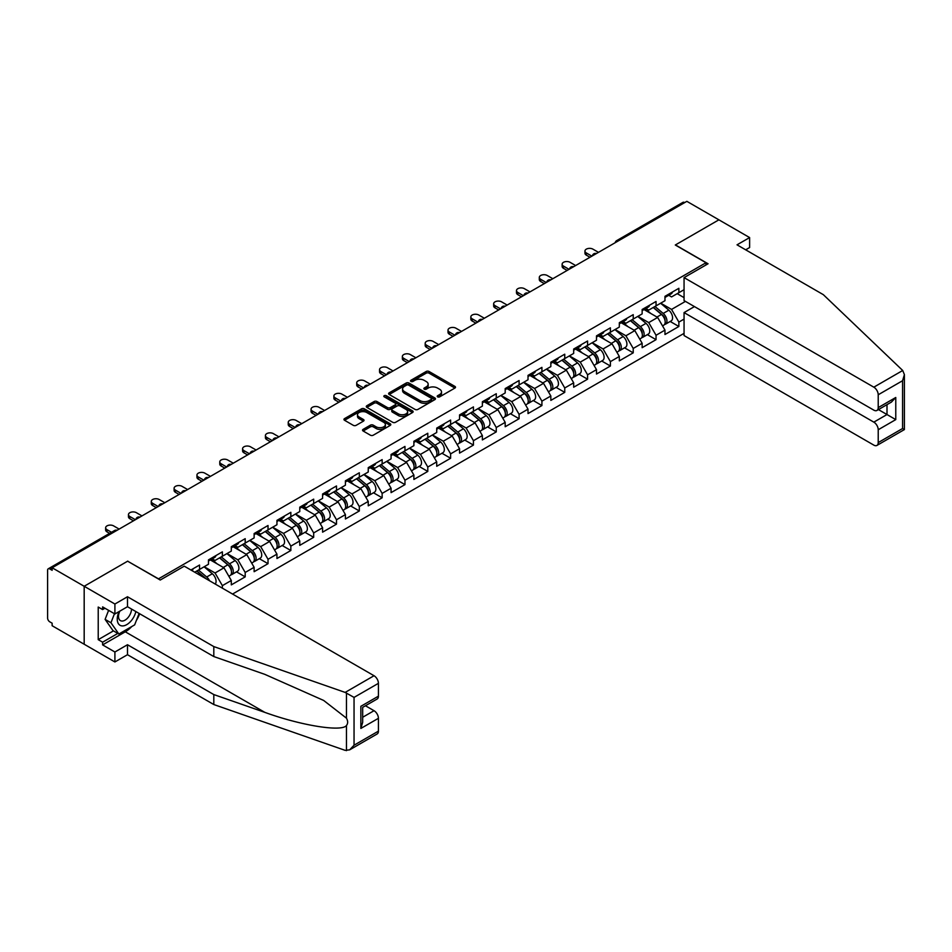 <?xml version="1.0" encoding="UTF-8"?>
<svg xmlns="http://www.w3.org/2000/svg" width="952" height="952" viewBox="0 0 952 952"><rect width="100%" height="100%" fill="white"/><g stroke="black" fill="none" stroke-linecap="round" stroke-linejoin="round"><path stroke-width="1.43" d="M437.634 396.865A1.416 0.821 0 0 0 439.645 396.865L454.913 388.059A2.035 1.178 0 0 0 455.508 387.226A2.035 1.178 0 0 0 454.913 386.405L429.055 371.482A2.035 1.178 0 0 0 426.187 371.482L410.931 380.288A1.416 0.821 0 0 0 410.514 380.871A1.416 0.821 0 0 0 410.931 381.443A1.416 0.821 0 0 0 412.942 381.443L414.917 380.312A6.497 3.748 0 0 1 424.104 380.312L426.258 381.55A6.497 3.748 0 0 1 428.162 384.203A6.497 3.748 0 0 1 426.258 386.857L424.283 388A1.416 0.821 0 0 0 423.866 388.583A1.416 0.821 0 0 0 424.283 389.154A1.416 0.821 0 0 0 426.294 389.154L428.269 388.023A6.497 3.748 0 0 1 437.456 388.023L439.61 389.261A6.497 3.748 0 0 1 441.514 391.915A6.497 3.748 0 0 1 439.61 394.568L437.634 395.711A1.416 0.821 0 0 0 437.218 396.294A1.416 0.821 0 0 0 437.634 396.865L437.634 395.711M363.14 429.352A2.035 1.178 0 0 0 362.545 430.185A2.035 1.178 0 0 0 363.14 431.006L370.387 435.195A2.035 1.178 0 0 0 373.267 435.195L390.213 425.413A2.035 1.178 0 0 0 390.808 424.58A2.035 1.178 0 0 0 390.213 423.759L364.354 408.836A2.035 1.178 0 0 0 361.486 408.836L344.541 418.618A2.035 1.178 0 0 0 343.946 419.439A2.035 1.178 0 0 0 344.541 420.272L353.299 425.33A2.035 1.178 0 0 0 356.167 425.33L363.426 421.141A2.035 1.178 0 0 0 364.021 420.32A2.035 1.178 0 0 0 363.426 419.487L359.082 416.976A5.438 3.142 0 0 1 357.488 414.763A5.438 3.142 0 0 1 360.844 411.859A5.438 3.142 0 0 1 366.77 412.537L383.787 422.367A5.438 3.142 0 0 1 385.37 424.58A5.438 3.142 0 0 1 382.026 427.484A5.438 3.142 0 0 1 376.099 426.805L373.267 425.163A2.035 1.178 0 0 0 370.387 425.163L363.14 429.352L363.14 431.006M127.782 561.109L84.181 586.277L52.134 567.773L686.844 201.336L718.891 219.829L675.289 245.009L706.015 262.74L158.508 578.84L127.782 561.275M415.06 409.408A2.035 1.178 0 0 0 417.928 409.408L434.874 399.626A2.035 1.178 0 0 0 435.469 398.793A2.035 1.178 0 0 0 434.874 397.972L409.027 383.049A2.035 1.178 0 0 0 406.147 383.049L389.201 392.831A2.035 1.178 0 0 0 388.606 393.652A2.035 1.178 0 0 0 389.201 394.485L415.06 409.408M384.822 397.174A1.416 0.821 0 0 1 386.262 397.377L412.513 412.537L395.592 422.307A2.035 1.178 0 0 1 392.724 422.307L366.877 407.385L374.124 403.22L374.124 401.53L366.877 405.719A2.035 1.178 0 0 0 366.282 406.552A2.035 1.178 0 0 0 366.877 407.385L366.877 405.719M374.124 403.22A2.035 1.178 0 0 1 376.992 403.22L376.992 401.53A2.035 1.178 0 0 0 374.124 401.53M376.992 401.53L387.476 407.587A2.035 1.178 0 0 0 390.356 407.587L395.163 404.814A2.035 1.178 0 0 0 395.758 403.981A2.035 1.178 0 0 0 395.163 403.148L384.251 396.853A1.416 0.821 0 0 1 383.834 396.27A1.416 0.821 0 0 1 384.715 395.508A1.416 0.821 0 0 1 386.262 395.687L412.537 410.859A2.035 1.178 0 0 1 413.132 411.692A2.035 1.178 0 0 1 412.537 412.525L412.537 410.859M232.538 594.048L684.06 333.367M706.015 262.74L706.015 264.942M194.72 572.212L199.551 569.427L199.551 565.036L190.912 570.01M199.551 569.427L208.476 564.274L208.476 559.883L222.375 551.851L222.375 556.242L231.3 551.089L231.3 546.698L245.2 538.677L245.2 543.068L254.125 537.916L254.125 533.525L268.024 525.504L268.024 529.895L276.949 524.742L276.949 520.351L290.848 512.319L290.848 516.71L299.773 511.557L299.773 507.166L313.672 499.145L313.672 503.537L322.597 498.384L322.597 493.993L336.496 485.96L336.496 490.363L345.421 485.199L345.421 480.808L359.32 472.787L359.32 477.178L368.245 472.025L368.245 467.634L382.145 459.614L382.145 464.005L391.07 458.852L391.07 454.461L404.969 446.428L404.969 450.82L413.894 445.667L413.894 441.276L427.793 433.255L427.793 437.646L436.718 432.494L436.718 428.102L450.617 420.07L450.617 424.473L459.542 419.32L459.542 414.917L473.442 406.897L473.442 411.288L482.367 406.135L482.367 401.744L496.266 393.723L496.266 398.115L505.191 392.962L505.191 388.571L519.09 380.538L519.09 384.929L528.015 379.777L528.015 375.385L541.914 367.365L541.914 371.756L550.839 366.603L550.839 362.212L564.75 354.192L564.75 358.583L573.675 353.43L573.675 349.039L587.574 341.006L587.574 345.397L596.499 340.245L596.499 335.854L610.399 327.833L610.399 332.224L619.324 327.072L619.324 322.68L633.223 314.648L633.223 319.051L642.148 313.898L642.148 309.495L656.047 301.475L656.047 305.866L664.972 300.713L664.972 296.322L678.871 288.301L678.871 292.692L684.06 289.694M684.06 319.087L678.871 322.085L671.553 309.412L660.724 303.164M670.184 321.467L678.871 326.476L678.871 322.085M678.871 326.476L664.972 334.509L664.972 330.118L656.047 335.271L648.728 322.597L637.899 316.338M647.36 334.64L656.047 339.662L656.047 335.271M656.047 339.662L642.148 347.682L642.148 343.291L633.223 348.444L625.904 335.77L615.075 329.523M624.536 347.825L633.223 352.835L633.223 348.444M633.223 352.835L619.324 360.856L619.324 356.464L610.399 361.617L603.08 348.944L592.251 342.696M601.712 360.998L610.399 366.008L610.399 361.617M610.399 366.008L596.499 374.041L596.499 369.65L587.574 374.802L580.256 362.129L569.427 355.881M578.887 374.184L587.574 379.193L587.574 374.802M587.574 379.193L573.675 387.214L573.675 382.823L564.75 387.976L557.432 375.302L546.603 369.055M556.063 387.357L564.75 392.367L564.75 387.976M564.75 392.367L550.839 400.399L550.839 395.996L541.914 401.149L534.607 388.487L523.778 382.228M533.239 400.53L541.914 405.552L541.914 401.149M541.914 405.552L528.015 413.573L528.015 409.182L519.09 414.334L511.783 401.661L500.954 395.413M510.415 413.715L519.09 418.725L519.09 414.334M519.09 418.725L505.191 426.746L505.191 422.355L496.266 427.507L488.959 414.834L478.13 408.587M487.591 426.889L496.266 431.899L496.266 427.507M496.266 431.899L482.367 439.931L482.367 435.54L473.442 440.693L466.135 428.019L455.306 421.76M464.766 440.074L473.442 445.084L473.442 440.693M473.442 445.084L459.542 453.104L459.542 448.713L450.617 453.866L443.299 441.192L432.482 434.945M441.942 453.247L450.617 458.257L450.617 453.866M450.617 458.257L436.718 466.278L436.718 461.887L427.793 467.039L420.475 454.378L409.657 448.118M419.118 466.42L427.793 471.43L427.793 467.039M427.793 471.43L413.894 479.463L413.894 475.072L404.969 480.224L397.65 467.551L386.821 461.303M396.294 479.606L404.969 484.616L404.969 480.224M404.969 484.616L391.07 492.636L391.07 488.245L382.145 493.398L374.826 480.724L363.997 474.477M373.47 492.779L382.145 497.789L382.145 493.398M382.145 497.789L368.245 505.821L368.245 501.418L359.32 506.571L352.002 493.909L341.173 487.65M350.645 505.952L359.32 510.974L359.32 506.571M359.32 510.974L345.421 518.995L345.421 514.604L336.496 519.756L329.178 507.083L318.349 500.835M327.809 519.137L336.496 524.147L336.496 519.756M336.496 524.147L322.597 532.168L322.597 527.777L313.672 532.93L306.354 520.256L295.525 514.009M304.985 532.311L313.672 537.321L313.672 532.93M313.672 537.321L299.773 545.353L299.773 540.962L290.848 546.115L283.529 533.441L272.7 527.194M282.161 545.496L290.848 550.506L290.848 546.115M290.848 550.506L276.949 558.527L276.949 554.135L268.024 559.288L260.705 546.615L249.876 540.367M259.337 558.669L268.024 563.679L268.024 559.288M268.024 563.679L254.125 571.7L254.125 567.309L245.2 572.461L237.881 559.8L227.052 553.54M236.512 571.843L245.2 576.864L245.2 572.461M245.2 576.864L231.3 584.885L231.3 580.494L222.375 585.647L215.057 572.973L204.228 566.726M222.375 588.181L222.375 585.647M212.225 558.836L215.057 560.466L222.375 556.242M215.057 572.973L223.982 567.82L210.321 559.931M231.3 580.494L223.982 567.82M235.049 545.663L237.881 547.293L245.2 543.068M237.881 559.8L246.806 554.647L233.145 546.757M254.125 567.309L246.806 554.647M257.873 532.477L260.705 534.12L268.024 529.895M260.705 546.615L269.63 541.462L255.969 533.584M276.949 554.135L269.63 541.462M280.697 519.304L283.529 520.934L290.848 516.71M283.529 533.441L292.454 528.289L278.805 520.399M299.773 540.962L292.454 528.289M303.521 506.131L306.354 507.761L313.672 503.537M306.354 520.256L315.279 515.103L301.629 507.226M322.597 527.777L315.279 515.103M326.346 492.946L329.178 494.576L336.496 490.363M329.178 507.083L338.103 501.93L324.453 494.052M345.421 514.604L338.103 501.93M349.182 479.772L352.002 481.403L359.32 477.178M352.002 493.909L360.927 488.757L347.278 480.867M368.245 501.418L360.927 488.757M372.006 466.587L374.826 468.229L382.145 464.005M374.826 480.724L383.751 475.572L370.102 467.694M391.07 488.245L383.751 475.572M394.83 453.414L397.65 455.044L404.969 450.82M397.65 467.551L406.575 462.398L392.926 454.509M413.894 475.072L406.575 462.398M417.654 440.24L420.475 441.871L427.793 437.646M420.475 454.378L429.4 449.225L415.75 441.335M436.718 461.887L429.4 449.225M440.478 427.055L443.299 428.697L450.617 424.473M443.299 441.192L452.224 436.04L438.575 428.162M459.542 448.713L452.224 436.04M463.303 413.882L466.135 415.512L473.442 411.288M466.135 428.019L475.06 422.867L461.399 414.977M482.367 435.54L475.06 422.867M486.127 400.709L488.959 402.339L496.266 398.115M488.959 414.834L497.884 409.681L484.223 401.803M505.191 422.355L497.884 409.681M508.951 387.523L511.783 389.154L519.09 384.929M511.783 401.661L520.708 396.508L507.047 388.618M528.015 409.182L520.708 396.508M531.775 374.35L534.607 375.98L541.914 371.756M534.607 388.487L543.533 383.335L529.871 375.445M550.839 395.996L543.533 383.335M554.6 361.165L557.432 362.807L564.75 358.583M557.432 375.302L566.357 370.149L552.695 362.272M573.675 382.823L566.357 370.149M577.424 347.992L580.256 349.622L587.574 345.397M580.256 362.129L589.181 356.976L575.52 349.087M596.499 369.65L589.181 356.976M600.248 334.818L603.08 336.449L610.399 332.224M603.08 348.944L612.005 343.791L598.344 335.913M619.324 356.464L612.005 343.791M623.072 321.633L625.904 323.275L633.223 319.051M625.904 335.77L634.829 330.618L621.168 322.74M642.148 343.291L634.829 330.618M645.896 308.46L648.728 310.09L656.047 305.866M648.728 322.597L657.653 317.444L643.992 309.555M664.972 330.118L657.653 317.444M684.643 202.597L618.372 240.868M617.432 241.403A3.106 1.797 120 0 1 618.217 240.785A3.106 1.797 60 0 0 616.67 240.63L682.953 202.359A3.106 1.797 60 0 1 684.5 202.514M668.721 295.287L671.553 296.917L678.871 292.692M671.553 309.412L685.452 301.391M677.181 293.656L684.06 297.631M131.745 626.559A23.276 13.435 -60 0 1 125.295 631.807L102.614 644.897L114.906 652.001L114.906 661.961L84.181 644.23L84.181 586.277L127.627 561.192L160.257 580.03L184.26 566.166L374.029 675.73A6.212 3.582 60 0 1 378.42 683.334L354.049 697.399L345.148 692.413L213.807 646.587L127.485 596.749L114.906 604.02L84.181 586.277L84.181 644.23L52.134 625.726L52.134 623.191L49.79 621.846A3.106 1.797 -120 0 1 47.6 618.038L47.6 570.224A3.106 1.797 -120 0 1 48.243 568.808A3.106 1.797 -120 0 1 49.79 568.963L52.134 570.308L52.134 567.773M438.206 397.067L439.61 396.258A6.497 3.748 0 0 0 441.514 393.604L441.514 391.915M428.162 384.203L428.162 385.893A6.497 3.748 0 0 1 426.258 388.547L424.854 389.356M454.877 388.071L429.055 373.172A2.035 1.178 0 0 0 426.187 373.172L411.49 381.645M434.85 399.638L409.027 384.739A2.035 1.178 0 0 0 406.147 384.739L389.237 394.497M431.28 399.376A1.416 0.821 0 0 0 431.696 398.793A1.416 0.821 0 0 0 431.28 398.222L408.598 385.12A1.416 0.821 0 0 0 406.587 385.12L404.505 386.322A6.497 3.748 0 0 0 402.601 388.975A6.497 3.748 0 0 0 404.505 391.629L420.01 400.578A6.497 3.748 0 0 0 429.197 400.578L431.28 399.376L431.28 401.066A1.416 0.821 0 0 0 431.696 400.483L431.696 398.793M402.601 388.975L402.601 390.665A6.497 3.748 0 0 0 404.505 393.319L404.505 391.629M431.28 401.066L429.197 402.268A6.497 3.748 0 0 1 420.01 402.268L404.505 393.319M376.992 403.22L387.476 409.277A2.035 1.178 0 0 0 390.356 409.277L395.163 406.504A2.035 1.178 0 0 0 395.758 405.671L395.758 403.981M398.364 413.87A5.438 3.142 0 0 0 404.279 414.548A5.438 3.142 0 0 0 407.635 411.645A5.438 3.142 0 0 0 406.04 409.431L400.042 405.968A2.035 1.178 0 0 0 397.174 405.968L392.367 408.753A2.035 1.178 0 0 0 391.772 409.574A2.035 1.178 0 0 0 392.367 410.407L398.364 413.87L398.364 415.56A5.438 3.142 0 0 0 404.279 416.238A5.438 3.142 0 0 0 407.635 413.335L407.635 411.645M391.772 409.574L391.772 411.264A2.035 1.178 0 0 0 392.367 412.097L392.367 410.407M398.364 415.56L392.367 412.097M385.37 424.58L385.37 426.27A5.438 3.142 0 0 1 382.026 429.173A5.438 3.142 0 0 1 376.099 428.495L373.267 426.853A2.035 1.178 0 0 0 370.387 426.853L363.164 431.03M357.488 414.763L357.488 416.452A5.438 3.142 0 0 0 359.082 418.666L359.082 416.976M363.426 419.487L363.426 421.141L359.082 418.666M390.213 423.759L390.213 425.413L364.354 410.514A2.035 1.178 0 0 0 361.486 410.514L344.565 420.284M663.223 315.755L662.199 315.172M664.532 324.465A6.831 3.939 -120 0 0 665.531 324.156A6.831 3.939 -120 0 0 666.757 319.384A6.831 3.939 -120 0 0 663.199 313.434L654.964 306.485M665.531 324.156L671.16 320.907A6.831 3.939 -120 0 0 672.386 316.135A6.831 3.939 -120 0 0 668.839 310.185L660.605 303.236M653.381 307.401L662.77 315.326A4.141 2.392 60 0 1 665.008 320.431M662.532 325.893L663.77 325.167A6.831 3.939 -120 0 0 664.996 320.396A6.831 3.939 -120 0 0 661.45 314.446L653.215 307.508M650.835 313.505L645.277 308.817M598.475 252.351L592.906 249.138A4.653 2.689 0 0 0 587.836 248.567A4.653 2.689 0 0 0 584.956 251.042A4.653 2.689 0 0 0 586.325 252.946L586.325 255.136A4.653 2.689 180 0 1 584.956 253.244L584.956 251.042M589.978 257.254L586.325 255.136M666.805 295.263A6.831 3.939 60 0 1 665.531 297.131A6.831 3.939 60 0 1 664.972 297.357M672.433 292.014A6.831 3.939 60 0 1 671.16 293.87L665.531 297.131M591.882 256.159L586.325 252.946M119.095 611.565A13.447 7.771 120 0 0 121.999 625.904A13.447 7.771 120 0 0 135.862 611.553M119.809 611.148A9.211 5.319 120 0 0 120.416 620.621A9.211 5.319 120 0 0 121.773 621.037A9.211 5.319 120 0 0 131.531 609.054M139.099 613.421L134.649 624.881L118.857 634.008L113.002 630.629L105.101 619.383L108.611 610.351M118.857 634.008L110.956 622.763L114.466 613.731M105.101 619.383L110.956 622.763M902.71 370.495L904.4 374.588L902.579 380.717L878.22 394.771A6.212 3.582 -120 0 0 873.829 387.178L902.71 370.495L823.349 294.68L737.026 244.831L749.617 237.572L718.891 219.829L675.432 244.926L708.062 263.764L684.06 277.615L873.829 387.178M749.617 237.572L749.617 247.544L745.666 249.817M694.448 306.592L684.06 312.589L684.06 335.556L873.829 445.12A6.212 3.582 -120 0 0 876.935 445.429A6.212 3.582 -120 0 0 878.22 442.585L878.22 429.745A6.212 3.582 -120 0 0 873.829 422.141L887.002 414.548L895.772 419.606L878.22 429.745M684.06 312.589L873.829 422.141M684.06 277.615L684.06 300.594L873.829 410.145A6.212 3.582 -120 0 0 876.935 410.455A6.212 3.582 -120 0 0 878.22 407.611L878.22 394.771M878.434 409.598L887.002 414.548L887.002 404.648M878.22 407.611L895.772 397.484L891.393 402.113L876.935 410.455M878.22 442.585L902.579 428.519L903.507 429.055M114.906 652.001L127.485 644.73L213.807 694.567L213.807 704.539L345.148 750.354L349.658 749.843L354.049 745.214L378.42 731.148A6.212 3.582 60 0 1 377.123 733.992L349.658 749.843M213.807 694.567L264.834 712.37C301.082 725.543 341.685 732.088 346.457 725.519C348.039 723.52 348.039 721.069 346.457 718.165L323.656 700.446L264.834 674.361L213.807 656.559L127.485 606.721L114.906 613.981L102.614 606.888L102.614 609.589L98.223 607.055L98.223 639.661L102.614 642.195L117.834 633.413M127.485 644.73L127.485 654.702L114.906 661.961M213.807 704.539L127.485 654.702M378.42 683.334L378.42 696.174A6.212 3.582 60 0 1 377.123 699.018L362.676 707.36L362.676 722.33L360.856 728.447L360.856 706.313C363.224 707.681 363.224 707.681 360.856 706.313L378.42 696.174M114.906 604.02L114.906 613.981M102.614 644.897L102.614 642.195M127.485 596.749L127.485 606.721M213.807 646.587L213.807 656.559M362.676 717.261L374.029 710.704A6.212 3.582 60 0 1 378.42 718.308L378.42 731.148M374.029 710.704L365.449 705.753M139.67 613.754A23.276 13.435 -60 0 1 136.362 620.478M104.958 608.245L102.614 609.589M98.223 639.661L113.443 630.878M640.398 328.94L639.375 328.345M641.707 337.639A6.831 3.939 -120 0 0 642.707 337.329A6.831 3.939 -120 0 0 643.933 332.569A6.831 3.939 -120 0 0 640.375 326.619L632.14 319.67M642.707 337.329L648.336 334.081A6.831 3.939 -120 0 0 649.562 329.309A6.831 3.939 -120 0 0 646.003 323.359L637.769 316.421M630.557 320.586L639.946 328.511A4.141 2.392 60 0 1 642.183 333.605M639.708 339.067L640.946 338.353A6.831 3.939 -120 0 0 642.172 333.581A6.831 3.939 -120 0 0 638.625 327.631L630.391 320.681M628.011 326.679L622.453 321.99M617.574 342.113L616.551 341.53M618.883 350.824A6.831 3.939 -120 0 0 619.883 350.514A6.831 3.939 -120 0 0 621.109 345.743A6.831 3.939 -120 0 0 617.551 339.793L609.316 332.843M619.883 350.514L625.512 347.266A6.831 3.939 -120 0 0 626.737 342.494A6.831 3.939 -120 0 0 623.179 336.544L614.944 329.594M607.733 333.759L617.122 341.685A4.141 2.392 60 0 1 619.359 346.79M616.884 352.24L618.122 351.526A6.831 3.939 -120 0 0 619.347 346.754A6.831 3.939 -120 0 0 615.801 340.804L607.566 333.854M605.186 339.864L599.629 335.175M594.75 355.298L593.727 354.703M596.059 363.997A6.831 3.939 -120 0 0 597.059 363.688A6.831 3.939 -120 0 0 598.284 358.916A6.831 3.939 -120 0 0 594.726 352.966L586.491 346.028M597.059 363.688L602.687 360.439A6.831 3.939 -120 0 0 603.913 355.667A6.831 3.939 -120 0 0 600.355 349.717L592.12 342.768M584.909 346.945L594.298 354.87A4.141 2.392 60 0 1 596.535 359.963M594.06 365.425L595.298 364.699A6.831 3.939 -120 0 0 596.523 359.927A6.831 3.939 -120 0 0 592.965 353.989L584.73 347.04M582.362 353.037L576.805 348.349M571.926 368.472L570.902 367.877M573.235 377.182A6.831 3.939 -120 0 0 574.235 376.873A6.831 3.939 -120 0 0 575.46 372.101A6.831 3.939 -120 0 0 571.902 366.151L563.667 359.202M574.235 376.873L579.863 373.612A6.831 3.939 -120 0 0 581.089 368.84A6.831 3.939 -120 0 0 577.531 362.902L569.296 355.953M562.085 360.118L571.474 368.043A4.141 2.392 60 0 1 573.711 373.136M571.236 378.598L572.473 377.885A6.831 3.939 -120 0 0 573.699 373.113A6.831 3.939 -120 0 0 570.141 367.163L561.906 360.213M559.538 366.222L553.981 361.534M549.102 381.645L548.078 381.062M550.411 390.356A6.831 3.939 -120 0 0 551.41 390.046A6.831 3.939 -120 0 0 552.636 385.274A6.831 3.939 -120 0 0 549.078 379.324L540.843 372.375M551.41 390.046L557.039 386.798A6.831 3.939 -120 0 0 558.265 382.026A6.831 3.939 -120 0 0 554.707 376.076L546.472 369.126M539.26 373.291L548.649 381.216A4.141 2.392 60 0 1 550.887 386.322M548.412 391.784L549.649 391.058A6.831 3.939 -120 0 0 550.875 386.286A6.831 3.939 -120 0 0 547.317 380.336L539.082 373.398M536.714 379.396L531.157 374.707M575.639 265.537L570.081 262.324A4.653 2.689 0 0 0 565.012 261.74A4.653 2.689 0 0 0 562.132 264.228A4.653 2.689 0 0 0 563.501 266.12L563.501 268.321A4.653 2.689 180 0 1 562.132 266.417L562.132 264.228M567.154 270.428L563.501 268.321M643.98 308.448A6.831 3.939 60 0 1 642.707 310.304A6.831 3.939 60 0 1 642.148 310.53M649.609 305.187A6.831 3.939 60 0 1 648.336 307.056L642.707 310.304M569.058 269.333L563.501 266.12M552.814 278.71L547.257 275.497A4.653 2.689 0 0 0 542.188 274.914A4.653 2.689 0 0 0 539.308 277.401A4.653 2.689 0 0 0 540.677 279.305L540.677 281.495A4.653 2.689 180 0 1 539.308 279.602L539.308 277.401M544.33 283.613L540.677 281.495M621.156 321.621A6.831 3.939 60 0 1 619.883 323.478A6.831 3.939 60 0 1 619.324 323.716M626.785 318.373A6.831 3.939 60 0 1 625.512 320.229L619.883 323.478M546.234 282.506L540.677 279.305M529.99 291.883L524.433 288.682A4.653 2.689 0 0 0 519.364 288.099A4.653 2.689 0 0 0 516.484 290.574A4.653 2.689 0 0 0 517.852 292.478L517.852 294.68A4.653 2.689 180 0 1 516.484 292.776L516.484 290.574M521.506 296.786L517.852 294.68M598.332 334.795A6.831 3.939 60 0 1 597.059 336.663A6.831 3.939 60 0 1 596.499 336.889M603.961 331.546A6.831 3.939 60 0 1 602.687 333.402L597.059 336.663M523.41 295.691L517.852 292.478M507.166 305.068L501.609 301.855A4.653 2.689 0 0 0 496.539 301.272A4.653 2.689 0 0 0 493.66 303.759A4.653 2.689 0 0 0 495.028 305.651L495.028 307.853A4.653 2.689 180 0 1 493.66 305.949L493.66 303.759M498.681 309.959L495.028 307.853M575.496 347.98A6.831 3.939 60 0 1 574.235 349.836A6.831 3.939 60 0 1 573.675 350.062M581.136 344.719A6.831 3.939 60 0 1 579.863 346.587L574.235 349.836M500.585 308.865L495.028 305.651M484.342 318.242L478.785 315.029A4.653 2.689 0 0 0 473.715 314.446A4.653 2.689 0 0 0 470.835 316.933A4.653 2.689 0 0 0 472.204 318.837L472.204 321.026A4.653 2.689 180 0 1 470.835 319.134L470.835 316.933M475.857 323.144L472.204 321.026M552.672 361.153A6.831 3.939 60 0 1 551.41 363.01A6.831 3.939 60 0 1 550.839 363.248M558.312 357.904A6.831 3.939 60 0 1 557.039 359.761L551.41 363.01M477.761 322.05L472.204 318.837M526.278 394.83L525.254 394.235M527.587 403.529A6.831 3.939 -120 0 0 528.586 403.22A6.831 3.939 -120 0 0 529.812 398.448A6.831 3.939 -120 0 0 526.254 392.51L518.019 385.56M528.586 403.22L534.215 399.971A6.831 3.939 -120 0 0 535.44 395.199A6.831 3.939 -120 0 0 531.882 389.249L523.648 382.299M516.436 386.476L525.825 394.402A4.141 2.392 60 0 1 528.062 399.495M525.587 404.957L526.825 404.243A6.831 3.939 -120 0 0 528.051 399.471A6.831 3.939 -120 0 0 524.492 393.521L516.258 386.572M513.89 392.569L508.332 387.88M461.518 331.427L455.96 328.214A4.653 2.689 0 0 0 450.891 327.631A4.653 2.689 0 0 0 448.011 330.106A4.653 2.689 0 0 0 449.38 332.01L449.38 334.212A4.653 2.689 180 0 1 448.011 332.308L448.011 330.106M453.033 336.318L449.38 334.212M529.847 374.326A6.831 3.939 60 0 1 528.586 376.195A6.831 3.939 60 0 1 528.015 376.421M535.488 371.078A6.831 3.939 60 0 1 534.215 372.946L528.586 376.195M454.937 335.223L449.38 332.01M503.453 408.003L502.43 407.408M504.762 416.714A6.831 3.939 -120 0 0 505.75 416.405A6.831 3.939 -120 0 0 506.988 411.633A6.831 3.939 -120 0 0 503.43 405.683L495.195 398.733M505.75 416.405L511.391 413.144A6.831 3.939 -120 0 0 512.616 408.384A6.831 3.939 -120 0 0 509.058 402.434L500.823 395.485M493.6 399.65L503.001 407.575A4.141 2.392 60 0 1 505.238 412.68M502.751 418.13L504.001 417.416A6.831 3.939 -120 0 0 505.226 412.644A6.831 3.939 -120 0 0 501.668 406.694L493.433 399.745M491.065 405.754L485.508 401.066M438.693 344.6L433.136 341.387A4.653 2.689 0 0 0 428.067 340.804A4.653 2.689 0 0 0 425.187 343.291A4.653 2.689 0 0 0 426.555 345.195L426.555 347.385A4.653 2.689 180 0 1 425.187 345.481L425.187 343.291M430.209 349.503L426.555 347.385M507.023 387.512A6.831 3.939 60 0 1 505.75 389.368A6.831 3.939 60 0 1 505.191 389.606M512.664 384.263A6.831 3.939 60 0 1 511.391 386.119L505.75 389.368M432.113 348.396L426.555 345.195M480.629 421.189L479.606 420.594M481.938 429.887A6.831 3.939 -120 0 0 482.926 429.578A6.831 3.939 -120 0 0 484.163 424.806A6.831 3.939 -120 0 0 480.605 418.856L472.37 411.918M482.926 429.578L488.566 426.329A6.831 3.939 -120 0 0 489.792 421.558A6.831 3.939 -120 0 0 486.234 415.607L477.999 408.658M470.776 412.823L480.177 420.748A4.141 2.392 60 0 1 482.414 425.853M479.927 431.315L481.177 430.59A6.831 3.939 -120 0 0 482.402 425.818A6.831 3.939 -120 0 0 478.844 419.88L470.609 412.93M468.241 418.928L462.684 414.239M415.869 357.773L410.312 354.572A4.653 2.689 0 0 0 405.243 353.989A4.653 2.689 0 0 0 402.363 356.464A4.653 2.689 0 0 0 403.731 358.368L403.731 360.57A4.653 2.689 180 0 1 402.363 358.666L402.363 356.464M407.385 362.676L403.731 360.57M484.199 400.685A6.831 3.939 60 0 1 482.926 402.553A6.831 3.939 60 0 1 482.367 402.779M489.84 397.436A6.831 3.939 60 0 1 488.566 399.293L482.926 402.553M409.289 361.582L403.731 358.368M457.805 434.362L456.781 433.767M459.114 443.061A6.831 3.939 -120 0 0 460.102 442.763A6.831 3.939 -120 0 0 461.327 437.991A6.831 3.939 -120 0 0 457.781 432.041L449.546 425.092M460.102 442.763L465.742 439.503A6.831 3.939 -120 0 0 466.968 434.731A6.831 3.939 -120 0 0 463.41 428.781L455.175 421.843M447.952 426.008L457.353 433.933A4.141 2.392 60 0 1 459.578 439.027M457.103 444.489L458.352 443.775A6.831 3.939 -120 0 0 459.578 439.003A6.831 3.939 -120 0 0 456.02 433.053L447.785 426.103M445.417 432.101L439.86 427.412M393.045 370.959L387.488 367.746A4.653 2.689 0 0 0 382.406 367.163A4.653 2.689 0 0 0 379.539 369.65A4.653 2.689 0 0 0 380.907 371.542L380.907 373.743A4.653 2.689 180 0 1 379.539 371.839L379.539 369.65M384.56 375.85L380.907 373.743M461.375 413.87A6.831 3.939 60 0 1 460.102 415.726A6.831 3.939 60 0 1 459.542 415.953M467.015 410.609A6.831 3.939 60 0 1 465.742 412.478L460.102 415.726M386.464 374.755L380.907 371.542M434.981 447.535L433.957 446.952M436.29 456.246A6.831 3.939 -120 0 0 437.277 455.937A6.831 3.939 -120 0 0 438.503 451.165A6.831 3.939 -120 0 0 434.957 445.215L426.722 438.265M437.277 455.937L442.918 452.688A6.831 3.939 -120 0 0 444.144 447.916A6.831 3.939 -120 0 0 440.586 441.966L432.351 435.016M425.127 439.181L434.528 447.107A4.141 2.392 60 0 1 436.754 452.212M434.279 457.662L435.528 456.948A6.831 3.939 -120 0 0 436.754 452.176A6.831 3.939 -120 0 0 433.196 446.226L424.961 439.277M422.593 445.286L417.035 440.597M370.221 384.132L364.664 380.919A4.653 2.689 0 0 0 359.582 380.336A4.653 2.689 0 0 0 356.714 382.823A4.653 2.689 0 0 0 358.071 384.727L358.071 386.917A4.653 2.689 180 0 1 356.714 385.024L356.714 382.823M361.736 389.035L358.071 386.917M438.551 427.043A6.831 3.939 60 0 1 437.277 428.9A6.831 3.939 60 0 1 436.718 429.138M444.179 423.795A6.831 3.939 60 0 1 442.918 425.651L437.277 428.9M363.64 387.928L358.071 384.727M412.156 460.72L411.133 460.125M413.465 469.419A6.831 3.939 -120 0 0 414.453 469.11A6.831 3.939 -120 0 0 415.679 464.338A6.831 3.939 -120 0 0 412.133 458.388L403.898 451.45M414.453 469.11L420.094 465.861A6.831 3.939 -120 0 0 421.32 461.089A6.831 3.939 -120 0 0 417.761 455.139L409.527 448.19M402.303 452.367L411.704 460.292A4.141 2.392 60 0 1 413.93 465.385M411.454 470.847L412.704 470.121A6.831 3.939 -120 0 0 413.93 465.361A6.831 3.939 -120 0 0 410.372 459.411L402.137 452.462M399.757 458.459L394.211 453.771M347.397 397.305L341.839 394.104A4.653 2.689 0 0 0 336.758 393.521A4.653 2.689 0 0 0 333.89 395.996A4.653 2.689 0 0 0 335.247 397.9L335.247 400.102A4.653 2.689 180 0 1 333.89 398.198L333.89 395.996M338.912 402.208L335.247 400.102M415.726 440.217A6.831 3.939 60 0 1 414.453 442.085A6.831 3.939 60 0 1 413.894 442.311M421.355 436.968A6.831 3.939 60 0 1 420.094 438.824L414.453 442.085M340.816 401.113L335.247 397.9M389.332 473.894L388.309 473.299M390.641 482.604A6.831 3.939 -120 0 0 391.629 482.295A6.831 3.939 -120 0 0 392.855 477.523A6.831 3.939 -120 0 0 389.297 471.573L381.074 464.624M391.629 482.295L397.27 479.034A6.831 3.939 -120 0 0 398.495 474.263A6.831 3.939 -120 0 0 394.937 468.325L386.702 461.375M379.479 465.54L388.88 473.465A4.141 2.392 60 0 1 391.105 478.558M388.63 484.021L389.88 483.307A6.831 3.939 -120 0 0 391.105 478.535A6.831 3.939 -120 0 0 387.547 472.585L379.312 465.635M376.933 471.645L371.375 466.956M324.572 410.49L319.015 407.277A4.653 2.689 0 0 0 313.934 406.694A4.653 2.689 0 0 0 311.066 409.182A4.653 2.689 0 0 0 312.423 411.074L312.423 413.275A4.653 2.689 180 0 1 311.066 411.371L311.066 409.182M316.088 415.393L312.423 413.275M392.902 453.402A6.831 3.939 60 0 1 391.629 455.258A6.831 3.939 60 0 1 391.07 455.496M398.531 450.141A6.831 3.939 60 0 1 397.27 452.01L391.629 455.258M317.992 414.287L312.423 411.074M366.508 487.067L365.485 486.484M367.817 495.778A6.831 3.939 -120 0 0 368.805 495.468A6.831 3.939 -120 0 0 370.03 490.697A6.831 3.939 -120 0 0 366.472 484.747L358.238 477.797M368.805 495.468L374.445 492.22A6.831 3.939 -120 0 0 375.671 487.448A6.831 3.939 -120 0 0 372.113 481.498L363.878 474.548M356.655 478.713L366.056 486.639A4.141 2.392 60 0 1 368.281 491.744M365.806 497.206L367.055 496.48A6.831 3.939 -120 0 0 368.281 491.708A6.831 3.939 -120 0 0 364.723 485.758L356.488 478.82M354.108 484.818L348.551 480.129M301.748 423.664L296.191 420.451A4.653 2.689 0 0 0 291.11 419.868A4.653 2.689 0 0 0 288.242 422.355A4.653 2.689 0 0 0 289.598 424.259L289.598 426.448A4.653 2.689 180 0 1 288.242 424.556L288.242 422.355M293.264 428.567L289.598 426.448M370.078 466.575A6.831 3.939 60 0 1 368.805 468.432A6.831 3.939 60 0 1 368.245 468.67M375.707 463.327A6.831 3.939 60 0 1 374.445 465.183L368.805 468.432M295.168 427.472L289.598 424.259M343.684 500.252L342.66 499.657M344.993 508.951A6.831 3.939 -120 0 0 345.981 508.642A6.831 3.939 -120 0 0 347.206 503.87A6.831 3.939 -120 0 0 343.648 497.932L335.413 490.982M345.981 508.642L351.609 505.393A6.831 3.939 -120 0 0 352.847 500.621A6.831 3.939 -120 0 0 349.289 494.671L341.054 487.721M333.831 491.898L343.22 499.824A4.141 2.392 60 0 1 345.457 504.917M342.982 510.379L344.231 509.665A6.831 3.939 -120 0 0 345.457 504.893A6.831 3.939 -120 0 0 341.899 498.943L333.664 491.994M331.284 497.991L325.727 493.303M278.924 436.849L273.367 433.636A4.653 2.689 0 0 0 268.285 433.053A4.653 2.689 0 0 0 265.418 435.54A4.653 2.689 0 0 0 266.774 437.432L266.774 439.634A4.653 2.689 180 0 1 265.418 437.73L265.418 435.54M270.439 441.74L266.774 439.634M347.254 479.748A6.831 3.939 60 0 1 345.981 481.617A6.831 3.939 60 0 1 345.421 481.843M352.883 476.5A6.831 3.939 60 0 1 351.609 478.368L345.981 481.617M272.332 440.645L266.774 437.432M320.86 513.425L319.836 512.83M322.169 522.136A6.831 3.939 -120 0 0 323.156 521.827A6.831 3.939 -120 0 0 324.382 517.055A6.831 3.939 -120 0 0 320.824 511.105L312.589 504.155M323.156 521.827L328.785 518.578A6.831 3.939 -120 0 0 330.023 513.806A6.831 3.939 -120 0 0 326.465 507.856L318.23 500.907M311.007 505.072L320.396 512.997A4.141 2.392 60 0 1 322.633 518.102M320.158 523.552L321.395 522.838A6.831 3.939 -120 0 0 322.633 518.067A6.831 3.939 -120 0 0 319.075 512.116L310.84 505.167M308.46 511.176L302.903 506.488M256.1 450.022L250.531 446.809A4.653 2.689 0 0 0 245.461 446.226A4.653 2.689 0 0 0 242.593 448.713A4.653 2.689 0 0 0 243.95 450.617L243.95 452.807A4.653 2.689 180 0 1 242.593 450.903L242.593 448.713M247.615 454.925L243.95 452.807M324.43 492.934A6.831 3.939 60 0 1 323.156 494.79A6.831 3.939 60 0 1 322.597 495.028M330.058 489.685A6.831 3.939 60 0 1 328.785 491.541L323.156 494.79M249.507 453.818L243.95 450.617M298.035 526.611L297 526.016M299.344 535.31A6.831 3.939 -120 0 0 300.332 535A6.831 3.939 -120 0 0 301.558 530.228A6.831 3.939 -120 0 0 298 524.278L289.765 517.341M300.332 535L305.961 531.751A6.831 3.939 -120 0 0 307.187 526.98A6.831 3.939 -120 0 0 303.64 521.03L295.406 514.08M288.182 518.257L297.571 526.17A4.141 2.392 60 0 1 299.809 531.275M297.333 536.738L298.571 536.012A6.831 3.939 -120 0 0 299.809 531.24A6.831 3.939 -120 0 0 296.25 525.302L288.016 518.352M285.636 524.35L280.078 519.661M233.276 463.196L227.706 459.995A4.653 2.689 0 0 0 222.637 459.411A4.653 2.689 0 0 0 219.769 461.887A4.653 2.689 0 0 0 221.126 463.791L221.126 465.992A4.653 2.689 180 0 1 219.769 464.088L219.769 461.887M224.791 468.098L221.126 465.992M301.605 506.107A6.831 3.939 60 0 1 300.332 507.975A6.831 3.939 60 0 1 299.773 508.201M307.234 502.858A6.831 3.939 60 0 1 305.961 504.715L300.332 507.975M226.683 467.004L221.126 463.791M275.199 539.784L274.176 539.189M276.52 548.483A6.831 3.939 -120 0 0 277.508 548.185A6.831 3.939 -120 0 0 278.734 543.413A6.831 3.939 -120 0 0 275.176 537.463L266.941 530.514M277.508 548.185L283.137 544.925A6.831 3.939 -120 0 0 284.362 540.153A6.831 3.939 -120 0 0 280.816 534.203L272.581 527.265M265.358 531.43L274.747 539.356A4.141 2.392 60 0 1 276.984 544.449M274.509 549.911L275.747 549.197A6.831 3.939 -120 0 0 276.972 544.425A6.831 3.939 -120 0 0 273.426 538.475L265.191 531.525M262.811 537.523L257.254 532.834M210.451 476.381L204.882 473.168A4.653 2.689 0 0 0 199.813 472.585A4.653 2.689 0 0 0 196.945 475.072A4.653 2.689 0 0 0 198.302 476.964L198.302 479.165A4.653 2.689 180 0 1 196.945 477.261L196.945 475.072M201.955 481.272L198.302 479.165M278.781 519.292A6.831 3.939 60 0 1 277.508 521.149A6.831 3.939 60 0 1 276.949 521.375M284.41 516.032A6.831 3.939 60 0 1 283.137 517.9L277.508 521.149M203.859 480.177L198.302 476.964M252.375 552.957L251.352 552.374M253.684 561.668A6.831 3.939 -120 0 0 254.684 561.359A6.831 3.939 -120 0 0 255.91 556.587A6.831 3.939 -120 0 0 252.351 550.637L244.117 543.687M254.684 561.359L260.312 558.11A6.831 3.939 -120 0 0 261.538 553.338A6.831 3.939 -120 0 0 257.992 547.388L249.757 540.438M242.534 544.603L251.923 552.529A4.141 2.392 60 0 1 254.16 557.634M251.685 563.084L252.923 562.37A6.831 3.939 -120 0 0 254.148 557.598A6.831 3.939 -120 0 0 250.602 551.648L242.367 544.699M239.987 550.708L234.43 546.02M187.627 489.554L182.058 486.341A4.653 2.689 0 0 0 176.989 485.758A4.653 2.689 0 0 0 174.109 488.245A4.653 2.689 0 0 0 175.477 490.149L175.477 492.339A4.653 2.689 180 0 1 174.109 490.447L174.109 488.245M179.131 494.457L175.477 492.339M255.957 532.465A6.831 3.939 60 0 1 254.684 534.322A6.831 3.939 60 0 1 254.125 534.56M261.586 529.217A6.831 3.939 60 0 1 260.312 531.073L254.684 534.322M181.035 493.35L175.477 490.149M229.551 566.142L228.528 565.548M230.86 574.841A6.831 3.939 -120 0 0 231.86 574.532A6.831 3.939 -120 0 0 233.085 569.76A6.831 3.939 -120 0 0 229.527 563.822L221.292 556.872M231.86 574.532L237.488 571.283A6.831 3.939 -120 0 0 238.714 566.511A6.831 3.939 -120 0 0 235.156 560.561L226.921 553.612M219.71 557.789L229.099 565.714A4.141 2.392 60 0 1 231.336 570.807M228.861 576.269L230.098 575.543A6.831 3.939 -120 0 0 231.324 570.784A6.831 3.939 -120 0 0 227.778 564.833L219.543 557.884M217.163 563.881L211.606 559.193M164.791 502.727L159.234 499.526A4.653 2.689 0 0 0 154.165 498.943A4.653 2.689 0 0 0 151.285 501.418A4.653 2.689 0 0 0 152.653 503.322L152.653 505.524A4.653 2.689 180 0 1 151.285 503.62L151.285 501.418M156.306 507.63L152.653 505.524M233.133 545.639A6.831 3.939 60 0 1 231.86 547.507A6.831 3.939 60 0 1 231.3 547.733M238.762 542.39A6.831 3.939 60 0 1 237.488 544.246L231.86 547.507M158.21 506.535L152.653 503.322M209.511 580.756A6.831 3.939 -120 0 0 206.703 576.995L198.468 570.046M215.2 584.04A6.831 3.939 -120 0 0 212.332 573.747L204.097 566.797M196.885 570.962L206.263 578.875M205.299 578.316A6.831 3.939 -120 0 0 204.954 578.007L196.719 571.057M141.967 515.913L136.41 512.7A4.653 2.689 0 0 0 131.34 512.116A4.653 2.689 0 0 0 128.46 514.604A4.653 2.689 0 0 0 129.829 516.508L129.829 518.697A4.653 2.689 180 0 1 128.46 516.793L128.46 514.604M133.482 520.815L129.829 518.697M210.309 558.824A6.831 3.939 60 0 1 209.035 560.68A6.831 3.939 60 0 1 208.476 560.918M215.937 555.563A6.831 3.939 60 0 1 214.664 557.432L209.035 560.68M135.386 519.709L129.829 516.508M119.143 529.086L113.585 525.873A4.653 2.689 0 0 0 108.516 525.302A4.653 2.689 0 0 0 105.636 527.777A4.653 2.689 0 0 0 107.005 529.681L107.005 531.87A4.653 2.689 180 0 1 105.636 529.978L105.636 527.777M109.611 533.382L107.005 531.87M193.113 568.749A6.831 3.939 60 0 1 191.887 570.581M111.503 532.275L107.005 529.681M116.215 530.776L49.79 568.963M116.858 530.407A3.106 1.797 -60 0 0 116.073 530.692A3.106 1.797 -120 0 0 114.526 530.538L48.243 568.808M594.607 254.589A3.106 1.797 120 0 1 595.393 253.958A3.106 1.797 -60 0 1 596.19 253.672M571.783 267.762A3.106 1.797 120 0 1 572.568 267.131A3.106 1.797 -60 0 1 573.366 266.846M548.959 280.935A3.106 1.797 120 0 1 549.744 280.316A3.106 1.797 -60 0 1 550.53 280.031M526.135 294.12A3.106 1.797 120 0 1 526.92 293.49A3.106 1.797 -60 0 1 527.705 293.204M503.31 307.294A3.106 1.797 120 0 1 504.096 306.675A3.106 1.797 -60 0 1 504.881 306.389M480.486 320.467A3.106 1.797 120 0 1 481.272 319.848A3.106 1.797 -60 0 1 482.057 319.563M457.662 333.652A3.106 1.797 120 0 1 458.447 333.022A3.106 1.797 -60 0 1 459.233 332.736M434.838 346.825A3.106 1.797 120 0 1 435.623 346.207A3.106 1.797 -60 0 1 436.409 345.921M412.014 360.011A3.106 1.797 120 0 1 412.799 359.38A3.106 1.797 -60 0 1 413.584 359.094M389.19 373.184A3.106 1.797 120 0 1 389.975 372.565A3.106 1.797 -60 0 1 390.76 372.268M366.365 386.357A3.106 1.797 120 0 1 367.151 385.738A3.106 1.797 -60 0 1 367.936 385.453M343.541 399.542A3.106 1.797 120 0 1 344.327 398.912A3.106 1.797 -60 0 1 345.112 398.626M320.705 412.716A3.106 1.797 120 0 1 321.502 412.097A3.106 1.797 -60 0 1 322.288 411.811M297.881 425.889A3.106 1.797 120 0 1 298.678 425.27A3.106 1.797 -60 0 1 299.464 424.985M275.057 439.074A3.106 1.797 120 0 1 275.854 438.444A3.106 1.797 -60 0 1 276.639 438.158M252.232 452.248A3.106 1.797 120 0 1 253.03 451.629A3.106 1.797 -60 0 1 253.815 451.343M229.408 465.433A3.106 1.797 120 0 1 230.194 464.802A3.106 1.797 -60 0 1 230.991 464.517M206.584 478.606A3.106 1.797 120 0 1 207.369 477.987A3.106 1.797 -60 0 1 208.167 477.702M183.76 491.779A3.106 1.797 120 0 1 184.545 491.161A3.106 1.797 -60 0 1 185.343 490.875M160.936 504.965A3.106 1.797 120 0 1 161.721 504.334A3.106 1.797 -60 0 1 162.506 504.048M138.111 518.138A3.106 1.797 120 0 1 138.897 517.519A3.106 1.797 -60 0 1 139.682 517.233M439.61 396.258L439.61 394.568M424.283 389.154L424.283 388M426.258 388.547L426.258 386.857M410.931 381.443L410.931 380.288M426.187 373.172L426.187 371.482M429.055 373.172L429.055 371.482M454.913 388.059L454.913 386.405M389.201 394.485L389.201 392.831M406.147 384.739L406.147 383.049M409.027 384.739L409.027 383.049M434.874 399.626L434.874 397.972M420.01 402.268L420.01 400.578M429.197 402.268L429.197 400.578M387.476 409.277L387.476 407.587M390.356 409.277L390.356 407.587M395.163 406.504L395.163 404.814M386.262 397.377L386.262 395.687M370.387 426.853L370.387 425.163M373.267 426.853L373.267 425.163M376.099 428.495L376.099 426.805M344.541 420.272L344.541 418.618M361.486 410.514L361.486 408.836M364.354 410.514L364.354 408.836M663.199 313.434L668.839 310.185M656.963 317.04L661.45 314.446M902.579 428.519L902.579 380.717M895.772 397.484L895.772 419.606M346.457 750.664L346.457 725.519M346.457 718.165L346.457 693.008M354.049 697.399L354.049 745.214M378.42 718.308L360.856 728.447M345.148 692.413L374.029 675.73M125.295 631.807L264.834 712.37M640.375 326.619L646.003 323.359M634.139 330.213L638.625 327.631M617.551 339.793L623.179 336.544M611.315 343.398L615.801 340.804M594.726 352.966L600.355 349.717M588.491 356.572L592.965 353.989M571.902 366.151L577.531 362.902M565.655 369.757L570.141 367.163M549.078 379.324L554.707 376.076M542.83 382.93L547.317 380.336M526.254 392.51L531.882 389.249M520.006 396.103L524.492 393.521M503.43 405.683L509.058 402.434M497.182 409.289L501.668 406.694M480.605 418.856L486.234 415.607M474.358 422.462L478.844 419.88M457.781 432.041L463.41 428.781M451.534 435.647L456.02 433.053M434.957 445.215L440.586 441.966M428.709 448.82L433.196 446.226M412.133 458.388L417.761 455.139M405.885 461.994L410.372 459.411M389.297 471.573L394.937 468.325M383.061 475.179L387.547 472.585M366.472 484.747L372.113 481.498M360.237 488.352L364.723 485.758M343.648 497.932L349.289 494.671M337.413 501.525L341.899 498.943M320.824 511.105L326.465 507.856M314.588 514.711L319.075 512.116M298 524.278L303.64 521.03M291.764 527.884L296.25 525.302M275.176 537.463L280.816 534.203M268.94 541.069L273.426 538.475M252.351 550.637L257.992 547.388M246.116 554.242L250.602 551.648M229.527 563.822L235.156 560.561M223.292 567.416L227.778 564.833M206.703 576.995L212.332 573.747M616.67 240.63A3.106 3.106 0 0 0 615.182 242.712M596.392 253.553A3.106 3.106 0 0 0 592.358 255.886M573.568 266.727A3.106 3.106 0 0 0 569.534 269.059M550.744 279.912A3.106 3.106 0 0 0 546.698 282.244M527.92 293.085A3.106 3.106 0 0 0 523.874 295.417M505.095 306.27A3.106 3.106 0 0 0 501.049 308.591M482.271 319.444A3.106 3.106 0 0 0 478.225 321.776M459.447 332.617A3.106 3.106 0 0 0 455.401 334.949M436.623 345.802A3.106 3.106 0 0 0 432.577 348.135M413.799 358.975A3.106 3.106 0 0 0 409.753 361.308M390.963 372.149A3.106 3.106 0 0 0 386.928 374.481M368.138 385.334A3.106 3.106 0 0 0 364.104 387.666M345.314 398.507A3.106 3.106 0 0 0 341.28 400.84M322.49 411.692A3.106 3.106 0 0 0 318.456 414.025M299.666 424.866A3.106 3.106 0 0 0 295.632 427.198M276.842 438.039A3.106 3.106 0 0 0 272.808 440.371M254.017 451.224A3.106 3.106 0 0 0 249.983 453.557M231.193 464.397A3.106 3.106 0 0 0 227.159 466.73M208.369 477.571A3.106 3.106 0 0 0 204.335 479.903M185.545 490.756A3.106 3.106 0 0 0 181.511 493.088M162.721 503.929A3.106 3.106 0 0 0 158.686 506.262M139.896 517.115A3.106 3.106 0 0 0 135.85 519.447M117.072 530.288A3.106 3.106 0 0 0 114.526 530.538M904.4 374.588L904.4 429.578L876.935 445.429"/></g></svg>
